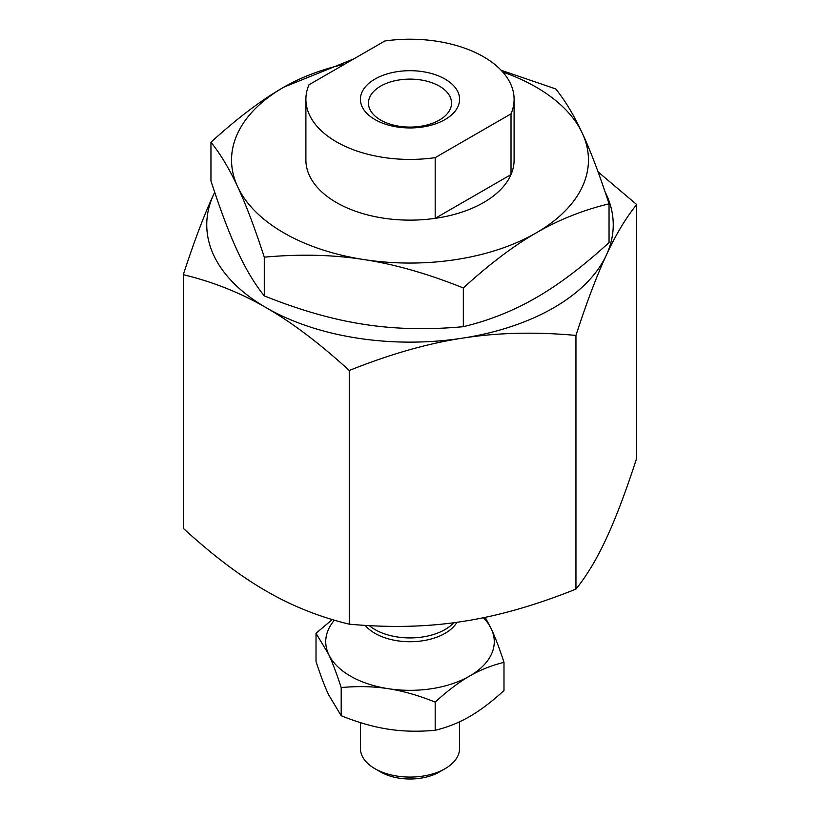 <?xml version="1.0" encoding="UTF-8"?>
<svg xmlns="http://www.w3.org/2000/svg" width="820" height="820" viewBox="0 0 820 820"><rect width="100%" height="100%" fill="white"/><g stroke="black" fill="none" stroke-linecap="round" stroke-linejoin="round"><path stroke-width="1.23" d="M483.605 56.816A104.099 60.106 180 0 1 514.099 99.312A104.099 60.106 180 0 1 511.014 113.857L511.014 174.568A104.099 60.106 180 0 1 435.184 218.345L435.184 157.635A104.099 60.106 180 0 1 336.395 141.819A104.099 60.106 180 0 1 305.901 99.312A104.099 60.106 180 0 1 308.986 84.778L384.816 41A104.099 60.106 180 0 1 483.605 56.816M380.623 120.058A41.543 23.985 0 0 0 425.898 125.265A41.543 23.985 0 0 0 451.543 103.105A41.543 23.985 0 0 0 439.376 86.141A41.543 23.985 0 0 0 394.102 80.944A41.543 23.985 0 0 0 368.457 103.105A41.543 23.985 0 0 0 380.623 120.058M374.945 119.556A49.569 28.618 180 0 1 374.945 79.079A49.569 28.618 180 0 1 445.055 79.079A49.569 28.618 180 0 1 445.055 119.556A49.569 28.618 180 0 1 374.945 119.556M511.014 174.568L435.184 218.345M435.184 157.635L511.014 113.857M214.696 192.259L213.682 194.422C204.303 214.532 194.176 241.285 183.311 274.68L183.311 528.367C212.995 555.489 240.649 576.399 266.285 591.087C291.92 605.99 319.574 617.019 349.258 624.174L349.258 370.486C389.808 354.23 427.589 343.447 462.603 338.137C497.617 332.612 535.399 331.71 575.947 335.421L575.947 589.108C535.399 605.365 497.617 616.148 462.603 621.457C427.589 626.982 389.808 627.884 349.258 624.174M183.311 274.68C212.995 281.834 240.649 292.863 266.285 307.766C291.92 322.455 319.574 343.365 349.258 370.486M575.947 335.421C586.812 302.026 596.939 275.274 606.318 255.163C615.697 234.838 625.824 217.966 636.689 204.549L636.689 458.226C625.824 491.621 615.697 518.383 606.318 538.484C596.939 558.809 586.812 575.681 575.947 589.108M636.689 204.549L598.067 171.882M605.057 191.818A203.247 117.342 180 0 1 606.318 255.163A203.247 117.342 180 0 1 462.603 338.137A203.247 117.342 180 0 1 266.285 307.766A203.247 117.342 180 0 1 213.682 194.422A203.247 117.342 180 0 1 214.707 192.29M459.569 721.795L459.569 748.455A49.569 28.618 180 0 1 445.055 768.699A49.569 28.618 180 0 1 374.945 768.699L374.945 768.699A49.569 28.618 180 0 1 360.431 748.455L360.431 722.615M380.623 771.979L374.945 768.699L380.623 771.979A41.543 23.985 180 0 0 439.376 771.979L445.055 768.699M456.945 622.298A49.569 28.618 180 0 1 445.055 633.337A49.569 28.618 180 0 1 374.945 633.337A49.569 28.618 180 0 1 365.228 625.383M369.277 625.619A49.569 28.618 0 0 0 374.945 629.545A49.569 28.618 0 0 0 453.778 622.728M514.099 99.312L514.099 160.033A104.099 60.106 180 0 1 449.842 215.558A104.099 60.106 180 0 1 336.395 202.53A104.099 60.106 180 0 1 305.901 160.033L305.901 99.312M463.331 287.963C489.396 264.142 513.679 245.785 536.188 232.88A178.463 103.033 180 0 1 363.813 259.55C394.553 264.214 427.732 273.685 463.331 287.963L463.331 326.688C427.732 329.958 394.553 329.158 363.813 324.31C333.074 319.646 299.894 310.175 264.286 295.897C254.753 284.109 245.856 269.298 237.626 251.453C229.385 233.802 220.498 210.309 210.955 180.984L210.955 142.249C220.498 154.037 229.385 168.858 237.626 186.693C245.856 204.354 254.753 227.847 264.286 257.172C299.894 253.913 333.074 254.702 363.813 259.55A178.463 103.033 180 0 1 283.812 232.88A178.463 103.033 180 0 1 237.626 186.693A178.463 103.033 180 0 1 283.812 87.176C261.303 100.081 237.021 118.439 210.955 142.249M502.721 71.996A178.463 103.033 180 0 1 536.188 87.176A178.463 103.033 180 0 1 582.374 133.363C574.143 115.517 565.246 100.706 555.714 88.919L501.143 70.274M354.014 58.784L283.812 87.176A178.463 103.033 180 0 1 344.759 64.134M264.286 257.172L264.286 295.897M609.045 203.832C599.502 174.506 590.615 151.023 582.374 133.363A178.463 103.033 180 0 1 536.188 232.88C558.697 219.801 582.979 210.115 609.045 203.832L609.045 242.566C582.979 266.387 558.697 284.745 536.188 297.65C513.679 310.729 489.396 320.415 463.331 326.688M435.184 702.094C447.494 690.85 458.964 682.178 469.593 676.09A84.275 48.657 180 0 1 388.188 688.677C402.702 690.881 418.374 695.36 435.184 702.094L435.184 730.282C418.374 731.819 402.702 731.45 388.188 729.154C373.674 726.95 358.002 722.481 341.192 715.737L328.605 694.755C324.71 686.412 320.507 675.321 316.007 661.473L316.007 633.286L328.605 654.278C332.489 662.611 336.692 673.712 341.192 687.56C358.002 686.022 373.674 686.391 388.188 688.677A84.275 48.657 180 0 1 350.406 676.09A84.275 48.657 180 0 1 328.605 654.278A84.275 48.657 180 0 1 334.396 620.197M483.339 617.716A84.275 48.657 180 0 1 491.395 629.094L485.214 617.327M332.254 619.561L316.007 633.286M341.192 687.56L341.192 715.737M503.992 662.375C499.493 648.528 495.29 637.427 491.395 629.094A84.275 48.657 180 0 1 469.593 676.09C480.212 669.909 491.682 665.338 503.992 662.375L503.992 690.553C491.682 701.807 480.212 710.468 469.593 716.567C458.964 722.748 447.494 727.319 435.184 730.282"/></g></svg>
